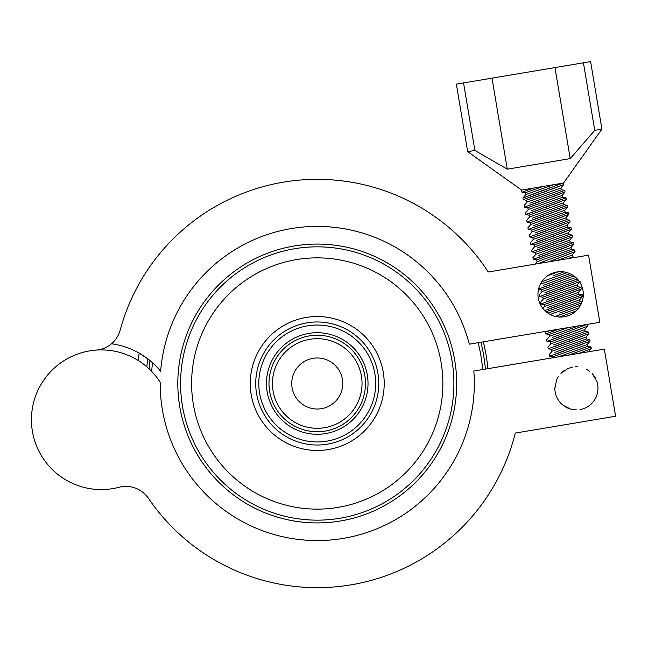 <?xml version="1.0" encoding="UTF-8"?>
<svg xmlns="http://www.w3.org/2000/svg" width="648" height="648" viewBox="0 0 648 648"><rect width="100%" height="100%" fill="white"/><g stroke="black" fill="none" stroke-linecap="round" stroke-linejoin="round"><path stroke-width="0.97" d="M317.245 325.037A58.458 58.458 0 0 0 258.787 383.495A58.458 58.458 0 0 0 317.245 441.952A58.458 58.458 0 0 0 375.702 383.495A58.458 58.458 0 0 0 317.245 325.037M317.245 357.98A25.523 25.523 0 0 0 291.721 383.495A25.523 25.523 0 0 0 317.245 409.018A25.523 25.523 0 0 0 342.768 383.495A25.523 25.523 0 0 0 317.245 357.98M317.245 445.022A61.52 61.52 0 0 1 255.725 383.495A61.52 61.52 0 0 1 317.245 321.975A61.52 61.52 0 0 1 378.764 383.495A61.52 61.52 0 0 1 317.245 445.022M483.319 341.828A171.226 171.226 0 0 1 487.823 368.68M480.897 342.233A168.78 168.78 0 0 1 485.401 369.085M317.245 246.839A136.655 136.655 0 0 1 453.9 383.495A136.655 136.655 0 0 1 317.245 520.15A136.655 136.655 0 0 1 180.59 383.495A136.655 136.655 0 0 1 317.245 246.839A136.655 136.655 0 0 0 180.59 383.495A136.655 136.655 0 0 0 317.245 520.15M317.245 450.465A66.963 66.963 0 0 0 384.207 383.495A66.963 66.963 0 0 0 317.245 316.532A66.963 66.963 0 0 0 250.274 383.495A66.963 66.963 0 0 0 317.245 450.465M149.105 368.866A168.78 168.78 0 0 1 150.028 360.612A168.78 168.78 0 0 0 149.105 368.866M146.829 366.825A171.226 171.226 0 0 1 147.801 358.846L139.19 353.144A180.614 180.614 0 0 0 138.105 360.418M538.269 298.104A22.688 22.688 0 0 1 556.891 271.982A22.688 22.688 0 0 1 583.014 290.596A22.688 22.688 0 0 1 564.4 316.726A22.688 22.688 0 0 1 538.269 298.104M583.419 62.807L594.751 130.345L601.927 129.138L590.595 61.609L463.547 82.92L456.362 84.127L467.694 151.664L474.879 150.458L463.547 82.92M594.751 130.345L570.232 158.614L507.279 169.177L474.879 150.458M542.886 186.486L525.204 192.788L521.94 192.189L521.583 190.067L563.533 183.028L563.784 184.559L560.86 187.993L526.451 200.248L527.091 202.03L524.167 205.465L524.443 207.109L565.04 192.011L562.116 195.445L527.707 207.708L528.339 209.482L525.415 212.917L525.69 214.561L566.287 199.471L563.363 202.905L528.954 215.16L529.594 216.942L526.67 220.377L526.946 222.021L567.543 206.931L564.619 210.365L530.21 222.62L530.842 224.402L527.918 227.837L528.193 229.481L568.79 214.383L565.866 217.817L531.457 230.081L532.097 231.854L529.173 235.289L529.448 236.933L570.046 221.843L567.121 225.277L532.713 237.533L533.345 239.315L530.42 242.749L530.696 244.393L571.293 229.303L568.369 232.737L533.96 244.993L534.592 246.775L531.676 250.209L531.951 251.853L572.549 236.755L569.624 240.189L535.216 252.453L535.847 254.227L532.923 257.661L533.199 259.305L573.796 244.215L570.872 247.649L536.463 259.905L537.095 261.687L535.005 264.149M522.75 191.905L533.563 188.058M560.86 187.993L561.5 189.775L527.091 202.03M526.451 200.248L523.187 199.649L563.784 184.559M561.5 189.775L564.764 190.366L529.894 203.213M562.116 195.445L562.748 197.227L528.339 209.482M527.707 207.708L524.443 207.109M562.748 197.227L566.012 197.826L531.149 210.673M563.363 202.905L564.003 204.687L529.594 216.942M528.954 215.16L525.69 214.561M564.003 204.687L567.267 205.286L532.397 218.125M564.619 210.365L565.25 212.147L530.842 224.402M530.21 222.62L526.946 222.021M565.25 212.147L568.515 212.738L533.652 225.585M565.866 217.817L566.506 219.599L532.097 231.854M531.457 230.081L528.193 229.481M566.506 219.599L569.77 220.199L534.9 233.045M567.121 225.277L567.753 227.059L533.345 239.315M532.713 237.533L529.448 236.933M567.753 227.059L571.018 227.659L536.155 240.497M568.369 232.737L569.009 234.519L534.592 246.775M533.96 244.993L530.696 244.393M569.009 234.519L572.273 235.111L537.403 247.957M569.624 240.189L570.256 241.971L535.847 254.227M535.216 252.453L531.951 251.853M570.256 241.971L573.52 242.571L538.658 255.417M570.872 247.649L571.512 249.431L537.095 261.687M536.463 259.905L533.199 259.305M571.512 249.431L574.776 250.031L539.905 262.869M567.834 258.641L572.759 256.892L572.127 255.109L557.183 260.431M572.127 255.109L575.051 251.675L550.93 260.861M572.759 256.892L575.4 257.369M558.22 271.796L547.625 275.773M567.251 272.646L541.809 281.71M540.683 283.581L539.897 285.185M569.989 273.683L540.853 284.059M553.433 275.773L563.849 271.893M571.998 274.712L543.664 285.241M575.829 277.498L541.469 289.737L542.101 291.519L539.185 294.953L539.46 296.598L580.057 281.499M575.91 277.571L576.518 279.264L542.101 291.519M538.601 289L573.926 275.959M541.469 289.737L538.553 289.202M578.47 280.317L544.911 292.702M576.518 279.264L577.789 279.491M543.356 298.971L577.765 286.716L577.133 284.934L542.724 297.197L543.356 298.971L540.432 302.405L540.707 304.05L581.305 288.959L578.38 292.394L543.972 304.649L544.604 306.431L542.878 308.456M577.133 284.934L579.652 281.969M542.724 297.197L539.46 296.598M577.765 286.716L581.029 287.315L546.167 300.162M578.38 292.394L579.012 294.176L544.604 306.431M543.972 304.649L540.707 304.05M579.012 294.176L582.277 294.775L547.414 307.614M547.941 313.146L580.268 301.636L579.636 299.854L546.126 311.785M579.636 299.854L582.552 296.42L544.741 310.53M581.661 302.891L550.184 314.483M580.268 301.636L582.017 301.952M578.696 308.092L555.344 316.41M575.991 311.056L559.321 317.002M559.686 313.065L580.6 305.143M570.451 314.807L566.384 316.297M546.264 331.266L545.438 332.238L545.713 333.882L559.062 329.119L551.756 331.744M549.115 330.788L545.438 332.238L549.115 330.788M568.442 327.548L548.978 334.481L549.609 336.263L546.685 339.698L546.961 341.342L587.558 326.244L584.642 329.678L550.225 341.942L550.865 343.715L547.941 347.15L548.216 348.794L588.813 333.704L585.889 337.138L551.48 349.394L552.112 351.176L549.188 354.61L549.464 356.254L590.061 341.164L587.145 344.598L552.728 356.854L553.044 357.736M579.093 325.758L549.609 336.263M548.978 334.481L545.713 333.882M586.667 324.486L552.42 337.446M584.642 329.678L585.274 331.46L550.865 343.715M550.225 341.942L546.961 341.342M585.274 331.46L588.538 332.06L553.667 344.906M585.889 337.138L586.521 338.92L552.112 351.176M551.48 349.394L548.216 348.794M586.521 338.92L589.785 339.52L554.923 352.358M587.145 344.598L587.777 346.38L558.43 356.829M552.728 356.854L549.464 356.254M587.777 346.38L591.041 346.972L568.418 355.153M588.643 351.759L591.316 348.616L579.11 353.363L585.5 350.9M563.266 405.389L570.629 409.074M597.958 388.638L597.958 388.233M595.172 377.703L592.329 373.783L596.808 381.356M558.414 376.464A21.554 21.554 0 0 0 556.64 379.744L554.858 388.395M591.041 346.972L591.316 348.616M589.785 339.52L590.061 341.164M588.538 332.06L588.813 333.704M587.282 324.599L587.558 326.244M582.277 294.775L582.552 296.42M581.029 287.315L581.305 288.959M574.776 250.031L575.051 251.675M573.52 242.571L573.796 244.215M572.273 235.111L572.549 236.755M571.018 227.659L571.293 229.303M569.77 220.199L570.046 221.843M568.515 212.738L568.79 214.383M567.267 205.286L567.543 206.931M566.012 197.826L566.287 199.471M564.764 190.366L565.04 192.011M562.869 183.133L522.912 198.005L523.187 199.649M564.181 370.567A21.554 21.554 0 0 0 560.917 373.337L568.183 368.396M568.255 368.372L572.84 367.06M575.254 366.792L577.643 366.8A21.554 21.554 0 0 0 575.27 366.792M589.567 371.247A21.554 21.554 0 0 0 586.205 369.117L589.559 371.239M579.976 409.568A21.554 21.554 0 0 0 596.695 381.04M594.475 376.561A21.554 21.554 0 0 0 592.329 373.783M572.856 367.06A21.554 21.554 0 0 0 570.507 367.586M568.231 368.38A21.554 21.554 0 0 0 566.125 369.376M554.866 387.682A21.554 21.554 0 0 0 576.412 409.868M32.4 431.293A69.83 69.83 0 0 0 118.989 487.28A27.224 27.224 0 0 1 148.416 498.296A204.169 204.169 0 0 0 515.298 433.075L615.6 416.243L604.341 349.126L473.818 371.029A157.067 157.067 0 0 1 322.858 540.464A157.067 157.067 0 0 1 160.178 382.247A69.83 69.83 0 0 0 32.4 431.293M111.456 343.78A27.224 27.224 0 0 0 120.188 330.083A204.169 204.169 0 0 1 488.268 271.99L588.57 255.166L599.837 322.283L469.314 344.177A157.067 157.067 0 0 0 160.647 371.296A76.634 76.634 0 0 0 111.456 343.78A27.224 27.224 0 0 1 95.977 350.106M528.047 195.988L531.595 194.611M533.191 194.003L544.199 189.864M547.795 188.536L550.97 187.377M554.518 186.098L561.654 183.562M557.969 186.843L551.262 189.418M547.293 190.917L543.559 192.31M539.671 193.744L529.23 197.51M559.224 194.295L552.509 196.879M548.548 198.377L544.806 199.77M540.918 201.204L530.485 204.971M560.471 201.755L553.765 204.331M549.796 205.829L546.062 207.222M542.174 208.656L531.733 212.431M561.727 209.215L555.012 211.791M551.051 213.289L547.309 214.682M543.421 216.116L532.988 219.883M562.974 216.667L556.268 219.251M552.299 220.749L548.564 222.143M544.676 223.576L534.236 227.343M564.23 224.127L557.515 226.703M553.546 228.201L549.812 229.595M545.924 231.028L535.491 234.803M565.477 231.587L558.77 234.163M554.801 235.661L551.067 237.055M547.179 238.488L536.738 242.255M566.733 239.039L560.018 241.623M556.049 243.121L552.315 244.515M548.427 245.948L537.994 249.715M567.98 246.499L561.273 249.075M557.304 250.574L553.57 251.967M549.682 253.4L539.241 257.175M569.236 253.959L562.521 256.535M558.552 258.034L554.818 259.427M561.055 272.946L557.321 274.339M572.986 276.332L566.279 278.907M562.31 280.406L558.576 281.799M554.68 283.233L544.247 286.999M574.241 283.784L567.527 286.367M563.558 287.866L559.823 289.259M555.935 290.693L545.495 294.459M575.489 291.244L568.782 293.819M564.813 295.318L561.079 296.711M557.183 298.145L546.75 301.919M576.744 298.704L570.029 301.279M566.06 302.778L562.326 304.171M558.438 305.605L547.997 309.371M577.992 306.156L571.277 308.74M567.316 310.238L563.582 311.631M581.742 328.528L575.035 331.112M571.066 332.61L567.332 334.004M563.444 335.437L553.003 339.204M582.998 335.988L576.283 338.564M572.322 340.062L568.588 341.456M564.692 342.889L554.259 346.664M584.245 343.448L577.538 346.024M573.569 347.522L569.835 348.916M565.947 350.349L555.506 354.116M553.538 184.704L525.836 194.57L522.912 198.005M507.279 169.177L492.002 78.149M570.232 158.614L554.963 67.586M317.245 434.281A50.787 50.787 0 0 1 266.458 383.495A50.787 50.787 0 0 1 317.245 332.716A50.787 50.787 0 0 1 368.024 383.495A50.787 50.787 0 0 1 317.245 434.281M317.245 335.243A48.252 48.252 0 0 1 365.496 383.495A48.252 48.252 0 0 1 317.245 431.746A48.252 48.252 0 0 1 268.993 383.495A48.252 48.252 0 0 1 317.245 335.243M317.245 428.296A44.793 44.793 0 0 0 362.038 383.495A44.793 44.793 0 0 0 317.245 338.702A44.793 44.793 0 0 0 272.444 383.495A44.793 44.793 0 0 0 317.245 428.296M317.245 522.928A139.433 139.433 0 0 1 177.811 383.495A139.433 139.433 0 0 1 317.245 244.069A139.433 139.433 0 0 1 456.67 383.495A139.433 139.433 0 0 1 317.245 522.928M482.655 369.546A166.001 166.001 0 0 0 478.151 342.695M317.245 509.125A125.631 125.631 0 0 0 442.876 383.495A125.631 125.631 0 0 0 317.245 257.864A125.631 125.631 0 0 0 191.614 383.495A125.631 125.631 0 0 0 317.245 509.125M152.539 362.783A166.001 166.001 0 0 0 151.681 371.426M563.533 183.028L601.927 129.138M525.204 192.788L525.836 194.57M521.583 190.067L467.694 151.664"/></g></svg>

